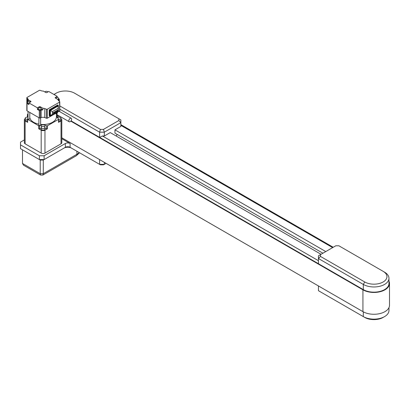 <?xml version="1.0" encoding="UTF-8"?>
<svg xmlns="http://www.w3.org/2000/svg" width="410" height="410" viewBox="0 0 410 410"><rect width="100%" height="100%" fill="white"/><g stroke="black" fill="none" stroke-linecap="round" stroke-linejoin="round"><path stroke-width="0.61" d="M106.072 163.344L103.494 164.83L100.424 164.83L70.089 147.313A3.341 1.927 0 0 0 65.364 147.313L63.955 148.133A5.335 3.08 180 0 1 71.499 148.133L70.089 147.313L71.499 148.133M44.121 159.582L44.111 155.764L65.364 143.495L65.364 147.313L43.291 160.059L43.281 173.691L40.221 173.691L22.504 163.462L23.483 165.158L40.626 175.055L40.221 173.691L40.221 160.059L43.281 160.059M44.111 159.577L39.391 159.577L40.221 160.059L22.504 149.829L22.504 163.462M39.391 159.577L20.5 148.671L20.5 144.858L39.391 155.764L39.391 159.577M104.324 162.334L104.324 164.349L99.594 164.354L99.604 159.608M44.111 155.764L39.391 155.764M363.311 311.851L363.311 316.602L364.731 317.422A13.023 7.518 0 0 0 383.15 317.422L384.565 316.602A15.026 8.677 180 0 1 363.311 316.602L318.447 290.7L318.447 285.954M388.967 307.623L388.967 310.467A15.026 8.677 180 0 1 384.565 316.602M320.451 254.641L335.805 245.78L338.87 245.78L383.15 271.343A13.023 7.518 180 0 1 383.145 281.972A13.023 7.518 180 0 1 364.731 281.972L320.451 256.409L320.451 254.641L318.447 255.799L318.447 258.525L320.451 256.409M388.967 278.293L388.967 283.474A15.026 8.677 180 0 1 379.691 291.489A15.026 8.677 180 0 1 363.311 289.609L318.447 263.707L318.447 258.525L363.311 284.427A15.026 8.677 0 0 0 379.691 286.308A15.026 8.677 0 0 0 388.967 278.293A15.026 8.677 0 0 0 384.565 272.158L383.15 271.343L384.565 272.158M103.494 129.386L100.435 129.386L99.604 132.179L104.324 132.179L103.494 129.386L118.854 120.519L120.853 122.636L120.853 119.91L118.854 118.751L118.854 120.519M54.207 94.623A13.023 7.518 180 0 1 56.155 93.188A13.023 7.518 180 0 1 74.574 93.188L118.854 118.751M56.155 93.188L54.74 94.003A15.026 8.677 0 0 0 53.966 94.484M100.435 129.386L59.798 105.923M59.798 109.198L99.604 132.179L99.604 137.355L71.053 120.873M318.447 260.709L102.438 135.992L104.324 135.992L104.324 132.179L120.853 122.636L120.853 126.449L114.954 129.857L114.954 133.132L322.936 253.211M117.168 134.408L116.22 136.048M325.765 251.571L114.954 129.857M318.447 263.707L99.604 137.355M79.156 152.551A13.023 7.518 180 0 1 76.936 154.262A3.341 1.927 60 0 1 76.245 155.79L42.876 175.055L40.626 175.055M42.876 175.055L43.281 173.691L76.936 154.262L76.936 151.269M27.434 119.305A1.871 1.081 180 0 1 25.205 118.244A1.871 1.081 180 0 1 25.753 117.48A1.871 1.081 180 0 1 28.039 117.316M41.753 126.716A1.871 1.081 180 0 1 43.793 126.485A1.871 1.081 180 0 1 44.946 127.479A1.871 1.081 180 0 1 43.076 128.561A1.871 1.081 180 0 1 41.205 127.479A1.871 1.081 180 0 1 41.753 126.716M57.385 117.783A1.871 1.081 180 0 1 57.754 117.48A1.871 1.081 180 0 1 59.793 117.245A1.871 1.081 180 0 1 60.946 118.244A1.871 1.081 180 0 1 58.717 119.305M28.91 103.135A1.502 0.866 180 0 1 27.403 102.264A1.502 0.866 180 0 1 27.844 101.654A1.502 0.866 180 0 1 29.325 101.434A1.502 0.866 180 0 1 30.376 102.075M38.709 107.922A1.502 0.866 180 0 1 40.344 107.733A1.502 0.866 180 0 1 41.272 108.537A1.502 0.866 180 0 1 39.77 109.403A1.502 0.866 180 0 1 38.268 108.537A1.502 0.866 180 0 1 38.709 107.922M44.915 91.983A1.502 0.866 180 0 1 45.32 91.563A1.502 0.866 180 0 1 46.796 91.343A1.502 0.866 180 0 1 47.847 91.983M55.775 98.256A1.502 0.866 180 0 1 56.18 97.836A1.502 0.866 180 0 1 57.82 97.647A1.502 0.866 180 0 1 58.748 98.446A1.502 0.866 180 0 1 57.574 99.297M40.636 117.767L40.636 125.004A0.866 0.502 180 0 1 39.77 125.506A0.866 0.502 180 0 1 38.904 125.004L38.904 117.685M29.776 112.417L29.776 118.736A0.866 0.502 180 0 1 28.91 119.233A0.866 0.502 180 0 1 28.039 118.736L28.039 111.417M57.928 115.225A0.866 0.502 180 0 1 57.113 115.415A0.866 0.502 180 0 1 56.431 115.097M56.431 113.898L56.431 116.824A13.356 7.713 180 0 1 40.636 124.409M38.904 124.153A13.356 7.713 180 0 1 29.776 117.542M27.434 120.883A1.871 1.081 180 0 1 25.205 119.822L25.205 118.244M44.946 127.479L44.946 129.063A1.871 1.081 180 0 1 43.076 130.144A1.871 1.081 180 0 1 41.205 129.063L41.205 127.479M60.946 118.244L60.946 119.822A1.871 1.081 180 0 1 58.717 120.883M28.91 104.058A1.502 0.866 180 0 1 27.403 103.192L27.403 102.264M41.272 108.537L41.272 109.465A1.502 0.866 180 0 1 39.77 110.331A1.502 0.866 180 0 1 38.268 109.465L38.268 108.537M58.748 98.446L58.748 99.374A1.502 0.866 180 0 1 58.133 100.076M58.317 111.628L57.395 110.377L57.877 109.972M55.903 113.083L54.064 112.381L54.463 111.94M57.005 114.041L52.931 113.042L53.341 112.586M57.672 112.248L56.298 111.048L56.729 110.633M57.113 112.827L55.186 111.715L55.591 111.289M69.228 121.749L57.42 114.933A2.004 1.158 -60 0 1 57.42 112.622A2.004 1.158 -60 0 1 59.424 111.464L71.232 118.28A2.004 1.158 -60 0 1 71.647 119.197A2.004 1.158 -60 0 1 70.771 121.211A2.004 1.158 -60 0 1 69.228 121.749A2.004 1.158 -60 0 1 69.228 119.438A2.004 1.158 -60 0 1 71.232 118.28M50.394 110.474L57.953 106.108L58.307 108.225L52.403 111.633L50.394 110.474L50.394 115.379L54.494 113.421M57.825 111.499L58.102 111.341M58.307 110.485L58.307 108.225M52.403 114.631L52.403 111.633M49.215 109.844L49.215 115.733L49.923 116.05L52.003 114.779L50.066 115.897L50.066 110.336L49.215 109.844L57.718 104.939L58.343 105.396L58.281 108.086M59.604 111.1L59.604 102.1A0.666 0.384 0 0 0 59.798 101.829L59.798 110.828A0.666 0.384 180 0 1 59.604 111.1L59.132 111.371M55.258 113.611L47.324 118.188A0.666 0.384 180 0 1 46.381 118.188L44.767 117.583A3.341 1.927 0 0 0 41.128 117.583L40.241 117.916A0.666 0.384 180 0 1 39.298 117.916L39.298 110.556L37.407 109.465L37.407 107.83L39.298 106.738A0.666 0.384 180 0 1 40.241 106.738L42.906 108.276L42.906 109.911A3.341 1.927 0 0 0 41.128 110.223L40.241 110.556A0.666 0.384 180 0 1 39.298 110.556M59.604 102.1L47.324 109.193A0.666 0.384 0 0 1 46.381 109.193L46.381 118.188M42.906 109.911L41.272 108.968M38.268 108.968L37.407 109.465M42.906 108.276A3.341 1.927 180 0 1 44.767 108.583L46.381 109.193M40.241 110.556L40.241 117.916M58.748 98.882L59.132 99.102A0.666 0.384 180 0 1 59.327 99.374A0.666 0.384 180 0 1 59.132 99.65L58.558 100.158A3.341 1.927 0 0 0 58.333 100.394M58.02 99.599L55.355 98.01A0.666 0.384 180 0 1 55.16 97.739A0.666 0.384 180 0 1 55.355 97.467L57.241 96.376L57.241 97.58M28.29 101.475L28.208 99.789L30.796 101.285A0.666 0.384 180 0 1 30.991 101.557A0.666 0.384 180 0 1 30.796 101.829L28.91 102.92L28.91 104.555L27.019 103.463A0.666 0.384 180 0 1 26.824 103.192L26.824 97.739A0.666 0.384 0 0 1 27.019 97.467L39.298 90.379A0.666 0.384 0 0 1 40.241 90.379L41.256 90.759A3.341 1.927 180 0 0 43.322 91.066L45.91 92.557A0.666 0.384 180 0 0 46.853 92.557L48.744 91.466L57.241 96.376M59.132 99.65L59.132 101.137M59.798 101.829A0.666 0.384 0 0 0 59.604 101.557L58.558 100.624A3.341 1.927 180 0 1 58.015 99.574A3.341 1.927 180 0 1 58.02 99.548M39.298 117.916L27.019 110.828A0.666 0.384 180 0 1 26.824 110.556L26.824 103.192A0.666 0.384 180 0 1 27.019 102.92L27.403 102.577M37.407 107.83L28.91 102.92M26.824 97.739A0.666 0.384 0 0 0 27.019 98.01L27.68 98.6A3.341 1.927 180 0 1 28.218 99.65A3.341 1.927 180 0 1 28.208 99.789M28.039 118.439L27.542 118.879A0.666 0.384 0 0 0 27.434 119.09A0.666 0.384 0 0 0 27.634 119.361L38.684 125.742A0.666 0.384 0 0 0 39.519 125.793L41.256 125.142A3.341 1.927 180 0 1 44.895 125.142L46.632 125.793A0.666 0.384 0 0 0 47.468 125.742L58.517 119.361A0.666 0.384 0 0 0 58.717 119.09A0.666 0.384 0 0 0 58.609 118.879L57.482 117.875A3.341 1.927 180 0 1 56.939 116.824A3.341 1.927 180 0 1 57.482 115.774L58.03 115.287M27.542 117.198L27.542 114.774A0.666 0.384 0 0 1 27.434 114.564A0.666 0.384 0 0 1 27.634 114.293L28.039 114.057M27.542 114.774L28.039 115.215M27.019 98.01L27.019 102.92M60.946 118.69L61.023 118.736A2.67 1.543 180 0 1 61.802 119.822A2.67 1.543 180 0 1 61.023 120.914L58.517 122.359A0.666 0.384 180 0 0 58.717 122.088A0.666 0.384 180 0 0 58.609 121.878M47.468 125.742L47.468 128.74L44.967 130.185A2.67 1.543 180 0 1 41.184 130.185L38.684 128.74A0.666 0.384 180 0 0 39.519 128.791L39.519 125.793M47.468 128.74A0.666 0.384 180 0 1 46.632 128.791L44.946 128.161M41.205 128.161L39.519 128.791M27.634 119.361L27.634 122.359L25.128 120.914A2.67 1.543 180 0 1 24.349 119.822A2.67 1.543 180 0 1 25.128 118.736L25.205 118.69M27.634 122.359A0.666 0.384 180 0 1 27.434 122.088L27.434 119.09M61.802 119.822L61.802 142.726A2.67 1.543 180 0 1 61.023 143.818L44.967 153.089A2.67 1.543 180 0 1 41.184 153.089L25.128 143.818A2.67 1.543 180 0 1 24.349 142.726L24.349 119.822M70.089 147.313L70.089 143.495L61.802 138.708M24.349 139.907L20.5 142.132L20.5 144.858M70.089 143.495A3.341 1.927 0 0 0 65.364 143.495M70.812 121.17L362.937 289.829A15.559 8.984 0 0 0 379.896 291.776A15.559 8.984 0 0 0 389.5 283.474A15.559 8.984 0 0 0 388.967 281.142M389.5 283.474L389.5 305.286A15.559 8.984 180 0 1 379.896 313.588A15.559 8.984 180 0 1 362.937 311.641L61.802 137.786M333.228 247.266L120.853 124.65M321.045 254.297L110.228 132.584L104.324 135.992M102.438 135.992L99.635 137.376M363.311 289.609L363.311 284.427L364.731 281.972M332.618 247.619L120.853 125.363M50.066 110.336L58.281 105.59M49.779 116.061L49.779 110.172L58.281 105.262M47.324 118.188L47.324 109.193M40.241 106.738L40.241 107.712M39.298 106.738L39.298 107.712M44.767 108.583L44.767 117.583M41.128 110.223L41.128 117.583M55.355 97.467L55.355 98.01M58.558 100.158L58.558 100.624M30.796 101.285L30.796 101.829M27.019 110.828L27.019 103.463M27.68 98.6L27.68 101.767M38.684 125.742L38.684 128.74M41.256 127.228L41.256 125.142M44.895 127.228L44.895 125.142M46.632 128.791L46.632 125.793M58.517 119.361L58.517 122.359M57.482 117.68L57.482 115.774M58.609 117.198L58.609 115.62M61.023 143.818L61.023 120.914M44.967 153.089L44.967 130.185M41.184 153.089L41.184 130.185M25.128 143.818L25.128 120.914M362.937 289.829L362.937 311.641M120.853 124.681L333.202 247.281M76.245 155.79L79.555 152.781M57.841 109.859L58.958 111.376M54.376 111.781L57.282 112.893M53.244 112.427L57.103 113.375M56.677 110.495L58.133 111.766M55.519 111.136L57.605 112.34M49.923 116.05L52.337 114.656M58.343 105.396L58.343 110.536M59.327 101.311L59.327 99.374M27.434 114.564L27.434 117.183M58.717 119.09L58.717 122.088M58.717 115.681L58.717 117.183"/></g></svg>
